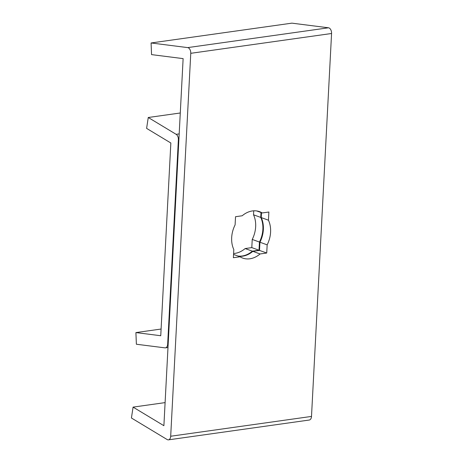 <?xml version="1.0" encoding="UTF-8"?>
<svg xmlns="http://www.w3.org/2000/svg" width="463" height="463" viewBox="0 0 463 463"><rect width="100%" height="100%" fill="white"/><g stroke="black" fill="none" stroke-linecap="round" stroke-linejoin="round"><path stroke-width="0.69" d="M260.744 217.407L253.521 214.791A24.695 18.705 -70.1 0 1 252.231 239.435L259.448 242.051A24.695 18.705 -70.1 0 0 260.744 217.407L260.999 212.505M180.275 112.989L148.258 117.498L146.609 128.384L170.847 143.003L160.748 335.733L135.908 332.584L136.377 344.235L164.955 347.858A4.705 2.853 -98 0 0 165.424 347.858A4.705 2.853 -98 0 0 167.658 344.246L178.377 139.722A4.705 2.853 -98 0 0 176.148 134.322L179.181 133.894M259.448 242.051L259.02 250.234L252.364 251.172A24.695 18.705 -70.1 0 1 237.913 256.016M252.364 251.172L245.147 248.556L251.803 247.618L252.231 239.435M233.601 253.516A24.695 18.705 109.9 0 0 245.147 248.556M148.258 117.498L176.148 134.322M161.095 329.037L135.908 332.584M253.521 214.791L253.73 210.815M259.02 250.234L251.803 247.618M268.453 220.197L261.23 217.587A24.695 18.705 -70.1 0 1 259.94 242.23L267.163 244.846A24.695 18.705 -70.1 0 0 268.453 220.197L268.881 212.019L262.226 212.951L256.641 210.931M170.691 436.239L311.501 416.422L331.572 33.498L190.762 53.314A4.705 2.853 -98 0 0 187.689 47.608L151.088 42.966L151.551 54.617L183.128 58.622L163.89 425.7L133.078 407.116L131.428 418.002L167.143 439.543A4.705 2.853 -98 0 0 168.463 439.85A4.705 2.853 -98 0 0 170.691 436.239L190.762 53.314M262.226 212.951A24.695 18.705 -70.1 0 0 259.54 211.649A24.695 18.705 -70.1 0 0 242.184 215.775L235.534 216.707L235.1 224.891A24.695 18.705 -70.1 0 0 233.809 249.534L233.381 257.717L240.037 256.78L233.555 254.436M240.037 256.78A24.695 18.705 -70.1 0 0 242.722 258.088A24.695 18.705 -70.1 0 0 260.079 253.961L266.729 253.024L267.163 244.846M260.079 253.961L252.856 251.345L259.511 250.414L259.94 242.23M238.404 256.189A24.695 18.705 109.9 0 0 252.856 251.345M261.23 217.587L261.491 212.685M151.088 42.966L291.893 23.15L328.493 27.792A4.705 2.853 82 0 1 331.572 33.498M311.501 416.422A4.705 2.853 82 0 1 309.267 420.034L168.463 439.85M165.1 402.613L133.078 407.116M266.729 253.024L259.511 250.414M168.162 344.171L167.658 344.246M178.377 139.722L178.88 139.652M328.493 27.792L187.689 47.608M167.988 347.499L165.424 347.858"/></g></svg>
